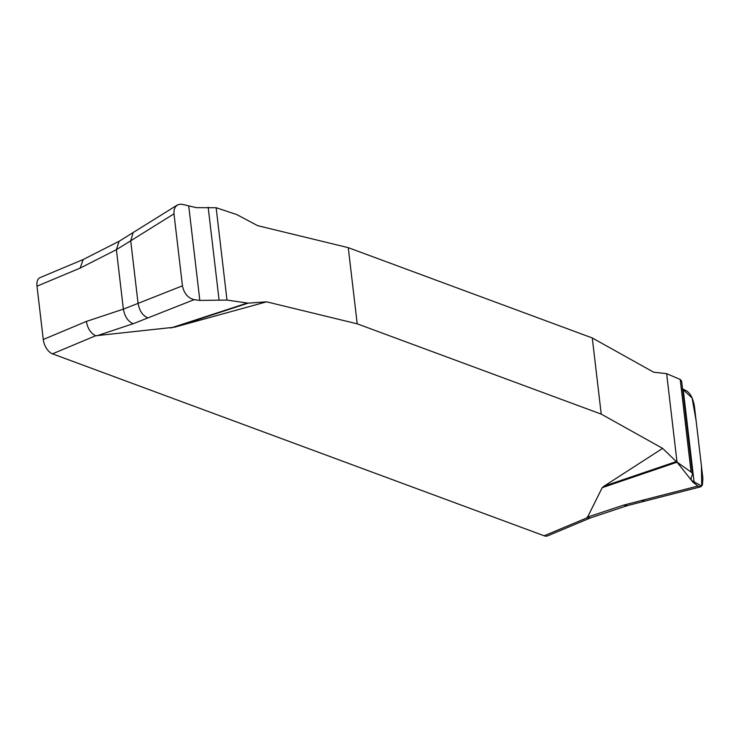 <?xml version="1.0" encoding="UTF-8"?>
<svg xmlns="http://www.w3.org/2000/svg" width="740" height="740" viewBox="0 0 740 740"><rect width="100%" height="100%" fill="white"/><g stroke="black" fill="none" stroke-linecap="round" stroke-linejoin="round"><path stroke-width="1.11" d="M266.604 301.828L248.178 303.15L174.511 327.2L266.604 301.828L357.207 323.824L601.232 414.123L662.624 448.375L604.062 486.162L676.286 461.575L662.624 448.375M174.511 327.2L95.59 335.766L52.475 353.84L544.168 535.788A12.451 6.91 67.3 0 0 547.637 535.852L590.613 517.834M544.168 535.788L587.273 517.713L602.203 487.669L604.062 486.162M681.614 380.934L680.208 379.454L666.638 373.654L653.67 372.202L592.287 337.958L348.262 247.66L257.659 225.663L236.726 214.563L216.145 207.727L196.331 207.663L182.956 204.508L180.246 204.148L177.397 204.971L175.26 207.043L174.085 210.105L173.983 213.814L130.712 240.805L133.163 232.554M348.262 247.66L357.207 323.824M601.232 414.123L592.287 337.958M248.178 303.15L226.986 300.061L199.828 300.421L194.139 299.663L133.265 323.695L96.792 335.803M194.139 299.663C187.886 297.989 183.992 293.382 182.447 285.825L173.983 213.814M147.963 317.923C142.802 315.841 139.508 310.985 138.065 303.372L182.447 285.825M52.475 353.84A12.451 6.91 67.3 0 1 43.262 339.503L86.376 321.428L123.367 309.144L138.065 303.372L130.712 240.805L116.383 249.676L80.114 268.111L37 286.186A12.451 6.91 67.3 0 1 40.062 277.611L83.037 259.592M700.826 486.772L645.049 501.063L641.413 500.527L697.857 486.06L692.464 481.759L691.364 480.029L690.984 478.262L692.492 474.303L692.187 472.888L676.286 461.575M641.413 500.527L623.58 505.133L627.465 505.596L645.049 501.063M682.548 388.898L686.683 390.914C690.559 393.578 693.14 398.74 694.435 406.408L702.889 478.41L702.427 484.848L700.632 486.818L697.857 486.06M86.376 321.428C87.625 328.412 90.696 333.185 95.59 335.766M83.222 259.518L80.114 268.111M587.273 517.713L590.474 517.88L627.474 505.596M43.262 339.503L37 286.186M133.265 323.695C128.113 321.613 124.81 316.766 123.367 309.144L116.383 249.676L119.112 241.268M681.198 387.871L692.113 398L696.127 420.82L701.446 466.163L701.724 486.06L691.576 480.482L677.035 462.195L666.638 373.654L680.208 379.454L681.614 381.276M170.792 328.024L247.123 303.113M677.035 462.195L602.203 487.669M587.107 517.241L623.58 505.133M683.187 389.231L694.25 483.387M680.208 379.454L691.058 471.787M199.828 300.421L188.765 206.275M219.086 300.135L208.171 207.256M226.986 300.061L216.145 207.727M177.544 204.878L119.186 241.221L82.917 259.657M681.623 381.017L692.51 473.674"/></g></svg>
